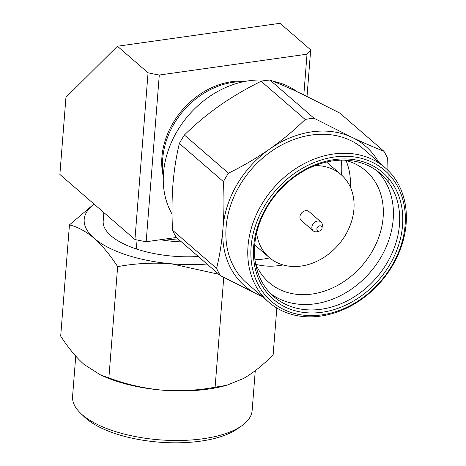 <?xml version="1.0" encoding="UTF-8"?>
<svg xmlns="http://www.w3.org/2000/svg" width="466" height="466" viewBox="0 0 466 466"><rect width="100%" height="100%" fill="white"/><g stroke="black" fill="none" stroke-linecap="round" stroke-linejoin="round"><path stroke-width="0.7" d="M166.257 238.907A73.319 29.684 4.5 0 0 179.416 240.118M163.304 176.451A72.737 58.302 -49.1 0 1 161.918 157.089A72.737 58.302 -49.1 0 1 231.818 81.661A72.737 58.302 -49.1 0 1 245.803 81.27M146.173 241.743A123.542 50.019 4.5 0 1 134.942 239.512L59.875 174.453L65.945 97.353L117.415 46.239L148.06 72.801A123.542 50.019 4.5 0 0 159.29 75.032L146.173 241.743L176.369 237.479M134.942 239.512L148.06 72.801M303.826 94.866L307.024 54.19L159.29 75.032M307.024 96.404L310.688 49.862L280.043 23.3L117.415 46.239M307.024 54.19A123.542 50.019 4.5 0 0 310.688 49.862M75.742 356.135L72.574 396.409A90.06 36.465 4.5 0 0 80.589 413.237L84.451 416.948A85.441 34.595 4.5 0 0 86.047 418.404A85.441 34.595 4.5 0 0 200.625 441.145A85.441 34.595 -175.5 0 0 237.194 428.97L241.586 425.912A90.06 36.465 4.5 0 0 252.135 410.54L255.269 370.686M80.589 413.237A90.06 36.465 4.5 0 0 82.272 414.775A90.06 36.465 4.5 0 0 203.042 438.745A90.06 36.465 4.5 0 0 241.586 425.912M103.149 221.548L103.248 220.278A73.319 29.684 4.5 0 0 103.178 220.913A73.319 29.684 4.5 0 0 111.077 235.86A73.319 29.684 4.5 0 0 136.357 248.978A73.319 29.684 4.5 0 0 198.306 256.492M276.827 308.032L273.152 354.737C263.313 364.831 253.44 372.748 243.537 378.491L226.604 385.324L223.167 386.203A92.367 37.402 -175.5 0 1 161.405 390.077A92.367 37.402 -175.5 0 1 104.996 376.907L100.767 375.089M226.604 385.324L215.111 387.205C197.415 390.491 179.515 391.446 161.405 390.077C143.33 388.277 125.82 384.223 108.881 377.909L100.767 375.083L84.195 364.546C76.005 357.218 68.17 347.747 60.691 336.143L69.451 224.886L93.089 204.801M108.881 377.909L117.636 266.651C110.157 255.048 102.328 245.576 94.132 238.248C85.913 231.352 77.682 226.895 69.451 224.886M215.111 387.205L223.75 277.404M219.719 274.497L171.342 263.785C153.232 262.416 135.332 263.372 117.636 266.651M207.003 264.03A92.367 37.402 -175.5 0 1 171.342 263.785A92.367 37.402 -175.5 0 1 94.132 238.248A92.367 37.402 -175.5 0 1 94.219 204.219M181.484 241.912A73.319 29.684 -175.5 0 1 160.333 239.745M137.068 239.973L136.357 248.978M103.248 220.278L103.854 212.566M344.712 160.182A73.896 59.229 -49.1 0 1 365.816 170.847A73.896 59.229 -49.1 0 1 383.128 217.418A73.896 59.229 -49.1 0 1 312.115 294.04A73.896 59.229 -49.1 0 1 269.022 282.524A73.896 59.229 -49.1 0 1 255.467 263.15M350.38 187.186A73.896 59.229 130.9 0 0 346.005 160.502M377.145 170.952A81.399 65.246 -49.1 0 1 393.188 219.416A81.399 65.246 -49.1 0 1 314.969 303.82A81.399 65.246 -49.1 0 1 270.734 293.726M341.52 175.006A81.399 65.246 130.9 0 0 341.549 174.651A81.399 65.246 130.9 0 0 341.269 160.17M332.91 160.852A81.399 65.246 -49.1 0 1 380.384 173.538A81.399 65.246 -49.1 0 1 399.449 224.839A81.399 65.246 -49.1 0 1 321.231 309.249A81.399 65.246 -49.1 0 1 273.758 296.562A81.399 65.246 -49.1 0 1 261.758 217.593A81.399 65.246 -49.1 0 1 332.91 160.852M334.116 159.652A83.705 67.098 -49.1 0 1 402.548 225.457A83.705 67.098 -49.1 0 1 322.105 312.255A83.705 67.098 -49.1 0 1 253.679 246.456A83.705 67.098 -49.1 0 1 334.116 159.652M315.028 165.605A54.842 43.961 -49.1 0 1 341.077 174.616A54.842 43.961 -49.1 0 1 353.927 209.182A54.842 43.961 -49.1 0 1 301.222 266.051A54.842 43.961 -49.1 0 1 269.237 257.5A54.842 43.961 -49.1 0 1 256.615 232.994M251.11 246.817A86.594 69.411 130.9 0 0 321.901 314.888A86.594 69.411 130.9 0 0 405.111 225.095A86.594 69.411 130.9 0 0 334.326 157.019A86.594 69.411 130.9 0 0 251.11 246.817M248.011 246.199A88.901 71.263 130.9 0 0 268.841 302.23A88.901 71.263 130.9 0 0 320.69 316.088A88.901 71.263 130.9 0 0 406.125 223.901A88.901 71.263 130.9 0 0 385.295 167.871A88.901 71.263 130.9 0 0 333.446 154.013A88.901 71.263 130.9 0 0 248.011 246.199M319.606 231.002L317.422 231.625A5.889 4.718 -49.1 0 1 316.682 231.783A5.889 4.718 -49.1 0 1 313.245 230.862A5.889 4.718 -49.1 0 1 311.865 227.152A5.889 4.718 -49.1 0 1 317.527 221.047A5.889 4.718 -49.1 0 1 320.957 221.962A5.889 4.718 -49.1 0 1 322.303 225.987L322 228.241A2.889 2.313 -49.1 0 1 319.606 231.002A2.889 2.313 -49.1 0 1 319.245 231.078A2.889 2.313 -49.1 0 1 316.886 228.812A2.889 2.313 -49.1 0 1 319.659 225.818A2.889 2.313 -49.1 0 1 322 228.241M313.245 230.862L301.304 220.511A5.889 4.718 -49.1 0 1 299.923 216.801A5.889 4.718 -49.1 0 1 305.579 210.69A5.889 4.718 -49.1 0 1 309.016 211.611L320.957 221.962M255.968 264.379A73.896 59.229 130.9 0 0 279.25 265.556A73.896 59.229 130.9 0 0 283.002 264.921M254.96 259.743A81.399 65.246 130.9 0 0 263.325 259.061A81.399 65.246 130.9 0 0 269.686 257.884M385.295 167.871L363.387 148.881A88.901 71.263 130.9 0 0 311.538 135.024A88.901 71.263 130.9 0 0 233.827 196.996A88.901 71.263 130.9 0 0 246.928 283.241L268.841 302.23M378.567 162.034A92.367 74.036 130.9 0 0 351.964 137.348A92.367 74.036 130.9 0 0 269.831 148.939A92.367 74.036 130.9 0 0 223.022 227.647A92.367 74.036 130.9 0 0 258.35 294.768A92.367 74.036 130.9 0 0 262.108 296.393M388.207 181.996L387.7 158.469A103.912 83.292 -49.1 0 0 383.908 151.264C374.402 147.536 363.754 142.899 351.964 137.348L314.002 118.213A103.912 83.292 -49.1 0 0 305.183 119.459C294.564 129.927 282.78 139.753 269.831 148.939C256.737 157.991 242.943 166.082 228.451 173.195A103.912 83.292 -49.1 0 0 223.43 181.641C224.245 197.52 224.111 212.857 223.022 227.647C221.793 242.314 219.649 255.904 216.597 268.428A103.912 83.292 -49.1 0 0 220.389 275.633L258.35 294.768M220.389 275.633L176.334 237.45A103.912 83.292 130.9 0 1 172.542 230.245L216.597 268.428M223.43 181.641L179.369 143.458C176.317 155.982 174.173 169.572 172.944 184.239C171.855 199.029 171.721 214.366 172.542 230.245M305.183 119.459L261.129 81.27C246.636 88.389 232.843 96.474 219.748 105.532C206.799 114.712 195.015 124.539 184.396 135.012L228.451 173.195M383.908 151.264L339.848 113.081L301.886 93.946C290.097 88.4 279.449 83.758 269.948 80.03L314.002 118.213M179.369 143.458A103.912 83.292 -49.1 0 1 184.396 135.012M269.948 80.03A103.912 83.292 130.9 0 0 261.129 81.27M266.884 80.362A88.901 71.263 130.9 0 0 248.937 80.764A88.901 71.263 130.9 0 0 176.562 132.175A88.901 71.263 130.9 0 0 172.053 214.051M297.192 91.75A88.901 71.263 130.9 0 0 273.099 81.294M243.584 81.701A73.319 58.768 130.9 0 0 233.216 82.313A73.319 58.768 130.9 0 0 163.415 174.197M326.555 162.028L341.077 174.616M254.716 244.912L269.237 257.5"/></g></svg>
